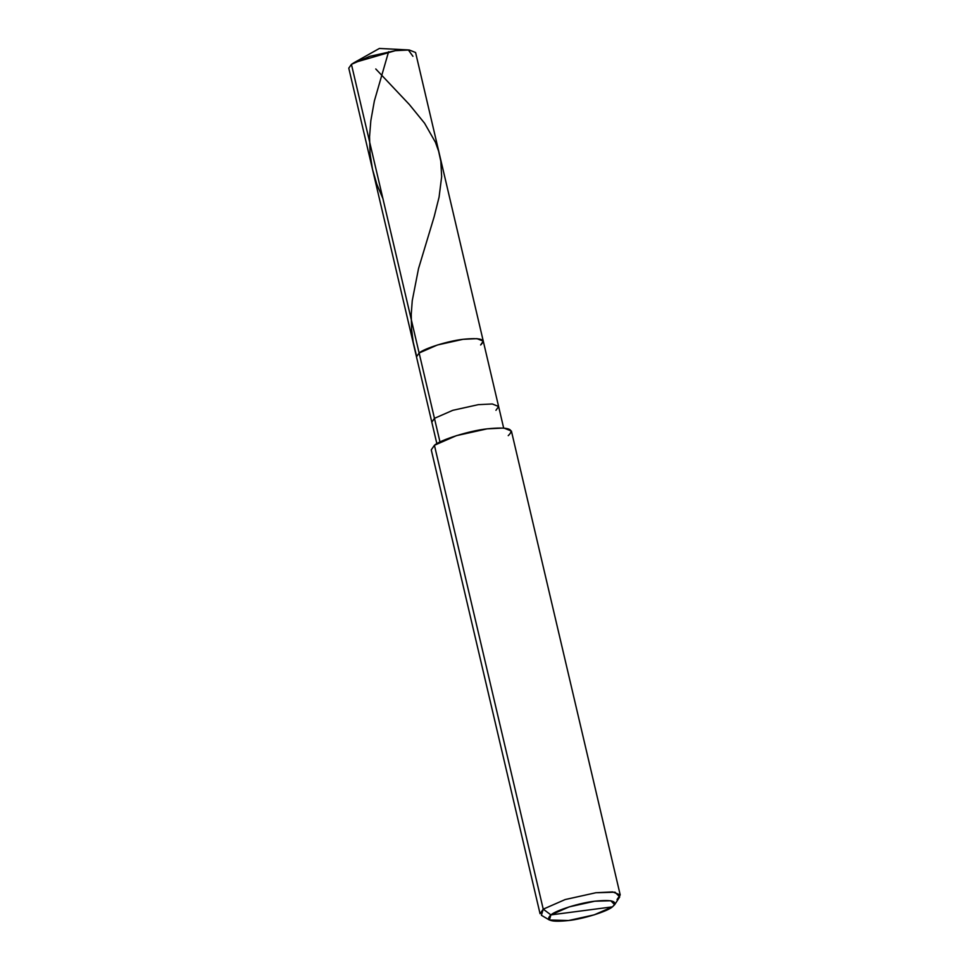 <?xml version="1.0" encoding="UTF-8"?>
<svg xmlns="http://www.w3.org/2000/svg" width="969" height="969" viewBox="0 0 969 969"><rect width="100%" height="100%" fill="white"/><g stroke="black" fill="none" stroke-linecap="round" stroke-linejoin="round"><path stroke-width="1.45" d="M412.939 56.323L408.337 49.928L395.304 50.667L354.121 62.646L351.432 64.354L420.546 359.075L351.432 64.354L357.21 61.059L351.432 64.354L369.71 56.347L395.304 50.667L409.257 49.988L415.58 52.508L483.277 341.161L476.966 338.641L463.012 339.32L437.419 344.988L419.129 353.007C424.252 348.404 448.381 340.882 463.012 339.32C480.721 337.515 486.595 339.404 480.636 344.976L483.277 341.161L498.611 406.495L492.288 403.976L478.335 404.654L452.741 410.335L434.451 418.342L419.129 353.007L416.488 356.822L419.129 353.007L437.419 344.988L463.012 339.32L476.966 338.641L483.277 341.161M480.636 344.976C486.595 339.404 480.721 337.515 463.012 339.32C448.381 340.882 424.252 348.404 419.129 353.007L439.999 441.997L434.451 418.342L431.811 422.157L348.779 68.169L351.432 64.354L352.849 70.422M508.24 435.65C515.387 428.952 508.337 426.699 487.08 428.855C469.529 430.721 440.568 439.756 434.427 445.28L543.234 909.164L550.913 914.893L549.387 920.005L568.549 920.538L594.142 914.869L612.432 906.863L550.913 914.893C556.036 910.291 580.165 902.757 594.796 901.206C612.505 899.402 618.379 901.291 612.432 906.863C607.309 911.466 583.181 918.987 568.549 920.538C550.84 922.355 544.966 920.465 550.913 914.893L612.432 906.863L614.649 904.695L610.773 900.758L594.796 901.206L569.203 906.875L550.913 914.893L543.234 909.164L434.427 445.28L456.375 435.662L487.08 428.855L503.832 428.032L511.414 431.06L620.221 894.944L612.638 891.916L595.887 892.74L565.181 899.547L543.234 909.164L565.181 899.547L595.887 892.74L615.049 892.195L619.712 896.931L614.649 904.695M495.958 410.311L498.611 406.495L503.65 428.019M436.862 443.693L431.811 422.157L434.451 418.342L452.741 410.335L478.335 404.654L492.288 403.976L498.611 406.495M617.047 899.523L620.221 894.944M549.387 920.005L541.392 915.293L543.234 909.164L540.06 913.743L431.266 449.858L434.427 445.28L436.135 452.559M375.766 68.956L409.318 104.482L424.579 123.233L435.432 142.286L438.63 151.225L440.834 161.338L441.646 176.709L439.078 197.131L434.16 216.717L418.523 268.607L412.249 300.693L411.244 314.247L411.546 328.879L413.206 342.069L416.525 355.95M388.605 51.72L374.361 100.97L370.824 120.75L369.54 136.774L370.073 153.817L372.508 169.309L376.856 184.352L382.9 198.56M408.337 49.928L379.388 48.45L354.121 62.646"/></g></svg>
